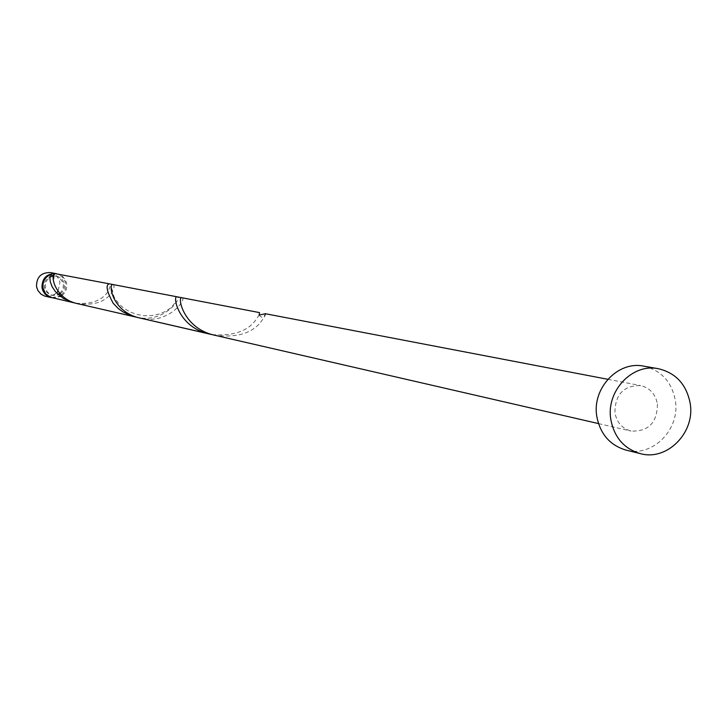 <?xml version="1.0" encoding="UTF-8"?>
<svg xmlns="http://www.w3.org/2000/svg" width="727" height="727" viewBox="0 0 727 727"><rect width="100%" height="100%" fill="white"/><g stroke="black" fill="none" stroke-linecap="round" stroke-linejoin="round"><path stroke-width="0.55" stroke-dasharray="3.63 2.73" d="M50.526 272.58L56.006 275.242L59.06 279.377L59.959 282.358L57.996 291.318M61.368 295.08L63.794 292.336L65.321 288.992L65.421 282.521L63.812 278.832L61.868 276.542L56.633 273.761M59.678 293.344L61.713 291.145L62.995 288.428L63.403 285.447L62.858 282.321L59.45 277.705L56.506 276.251L53.616 275.887M51.917 276.096C46.464 277.823 43.947 281.585 44.365 287.383L46.319 291.818L49.409 294.38L51.662 295.207L58.006 294.417M60.232 293.935L62.495 291.727L63.958 288.901L64.449 285.747L63.903 282.53L62.286 279.622L59.805 277.441L56.733 276.26L53.244 276.233C47.6 277.859 44.974 281.649 45.383 287.601L47.337 292.045L50.427 294.608L52.689 295.435L58.523 294.889M643.695 366.144C661.125 370.252 671.675 381.675 675.338 400.423C680.517 429.284 652.464 457.665 626.002 450.095M52.108 297.816L60.568 296.58M61.986 295.644L64.621 292.89L66.293 289.437L66.848 285.638L66.457 282.694L65.303 279.777L62.686 276.542L57.151 273.843M75.926 303.25C91.093 304.413 101.68 300.687 107.669 292.072L110.004 287.029L110.05 284.766L109.314 283.83M113.285 284.593L114.003 285.529L113.93 287.792L111.558 292.872C105.042 302.032 93.765 305.649 77.716 303.713M135.558 317.027C163.829 324.396 182.704 297.425 177.17 296.825M212.102 334.574C231.486 336.174 245.553 331.966 254.314 321.952C258.594 316.272 260.339 313.155 259.539 312.601M265.4 313.728C266.146 314.273 264.355 317.399 260.002 323.106C250.442 333.847 235.339 337.891 214.701 335.238M181.941 297.743C187.43 298.324 168.364 325.451 139.866 318.017M657.444 404.076C657.163 422.75 648.357 431.747 631.027 431.066C622.167 428.548 616.796 422.451 614.915 412.754C615.069 394.452 623.639 385.392 640.614 385.583C649.883 387.9 655.5 394.061 657.444 404.076M55.243 273.643L53.534 276.169M51.59 297.688L59.95 296.098M56.606 293.008L51.472 296.116L45.519 296.298M259.166 315.073C261.793 318.39 263.837 317.999 265.282 313.919M55.697 276.06L56.733 276.26M598.475 423.577L631.027 431.066M607.808 379.294L640.614 385.583M51.662 295.207L52.689 295.435M54.143 275.878L53.907 278.859M111.813 288.674L114.075 296.998L118.783 303.722L123.863 308.266L130.206 312.019L137.149 314.527L144.537 315.736L151.925 315.582L158.859 314.155L165.42 311.438L170.6 307.994L175.961 301.969"/><path stroke-width="1.09" d="M51.081 297.579L44.565 296.034L41.057 294.199L37.822 290.418L36.514 286.62C36.477 277.06 41.148 272.38 50.526 272.58L56.124 273.652C46.673 273.452 41.966 278.168 41.993 287.819L42.866 290.736L45.083 294.108L48.264 296.543L51.59 297.688M56.633 273.761L56.124 273.652M53.616 275.887L51.917 276.096M640.314 453.621L626.002 450.095C609.953 445.297 600.22 434.083 596.812 416.453C591.769 388.509 617.877 360.619 643.695 366.144L658.217 368.689C675.828 372.842 686.479 384.401 690.177 403.367C695.403 432.556 667.059 461.281 640.314 453.621C624.102 448.786 614.279 437.445 610.844 419.597C605.755 391.335 632.145 363.109 658.217 368.689M53.534 276.169L50.526 274.488C44.901 277.223 42.402 281.74 43.011 288.037L45.438 293.572L50.199 297.198L75.926 303.25M60.568 296.58L61.986 295.644M50.526 274.488L49.863 277.441L50.245 281.603L52.044 286.547L55.452 291.7L63.467 298.561L74.109 302.877M135.558 317.027L129.742 315.245L122.69 311.719L118.128 308.384L113.248 303.35C106.724 291.282 105.415 284.775 109.314 283.83L55.243 273.643C49.554 274.106 54.625 298.951 77.716 303.713L212.102 334.574M109.314 283.83L177.17 296.825C172.19 294.917 177.924 327.341 209.476 334.038M181.941 297.743L113.285 284.593C107.678 282.667 111.994 312.128 139.866 318.017L214.701 335.238C182.868 328.477 177.015 295.834 181.941 297.743L259.539 312.601L259.166 315.073L265.4 313.728L607.808 379.294M58.523 294.889L60.232 293.935M58.006 294.417L59.678 293.344M59.95 296.098L61.368 295.08M57.996 291.318L56.606 293.008M214.701 335.238L598.475 423.577"/></g></svg>
